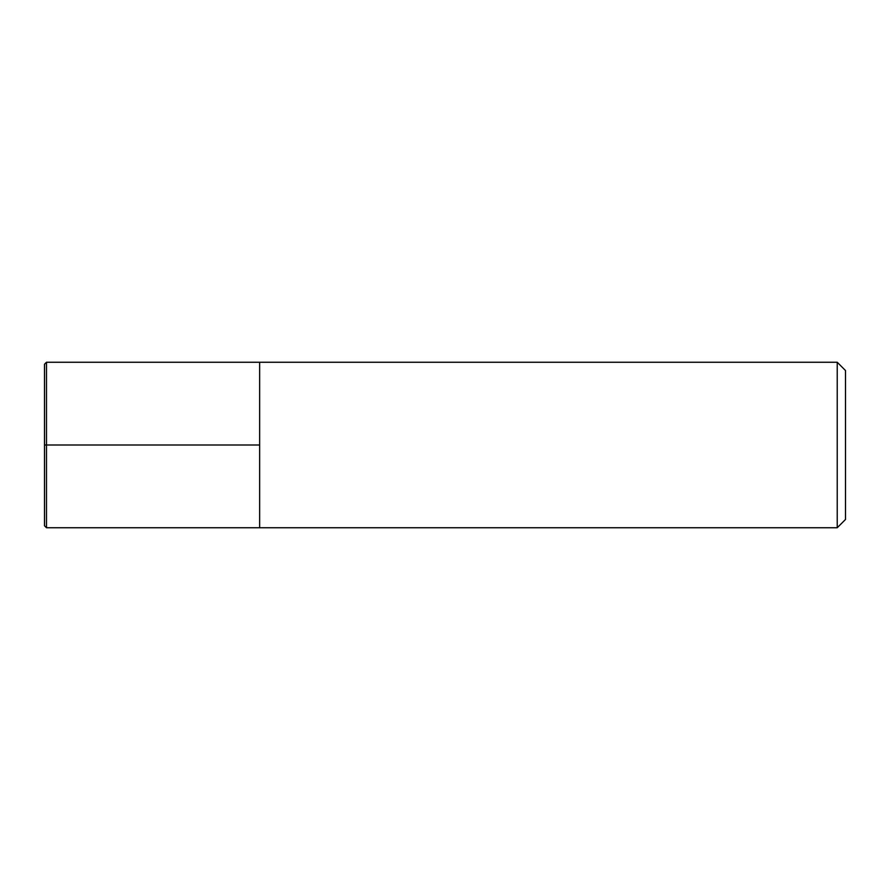 <?xml version="1.0" encoding="UTF-8"?>
<svg xmlns="http://www.w3.org/2000/svg" width="890" height="890" viewBox="0 0 890 890"><rect width="100%" height="100%" fill="white"/><g stroke="black" fill="none" stroke-linecap="round" stroke-linejoin="round"><path stroke-width="1.33" d="M837.223 362.252L845.5 370.529L845.5 519.471L837.223 527.748L837.223 362.252L46.491 362.252L44.5 364.233L44.5 525.768L46.491 527.748L46.491 362.252M46.491 527.748L259.646 527.748L259.646 362.252L259.646 527.748L837.223 527.748M44.5 445L259.646 445"/></g></svg>
